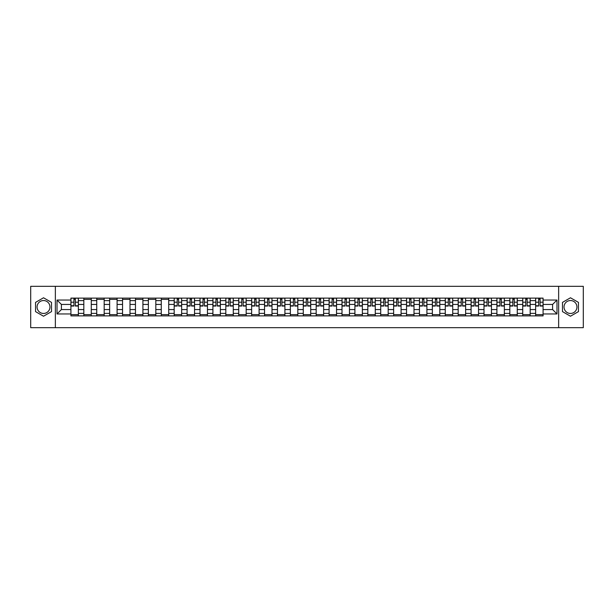 <?xml version="1.0" encoding="UTF-8"?>
<svg xmlns="http://www.w3.org/2000/svg" width="614" height="614" viewBox="0 0 614 614"><rect width="100%" height="100%" fill="white"/><g stroke="black" fill="none" stroke-linecap="round" stroke-linejoin="round"><path stroke-width="0.92" d="M43.525 313.455A6.455 6.455 0 0 1 37.07 307A6.455 6.455 0 0 1 43.525 300.545A6.455 6.455 0 0 1 49.98 307A6.455 6.455 0 0 1 43.525 313.455M570.475 313.455A6.455 6.455 0 0 1 564.02 307A6.455 6.455 0 0 1 570.475 300.545A6.455 6.455 0 0 1 576.93 307A6.455 6.455 0 0 1 570.475 313.455M558.64 327.684L583.3 327.684L583.3 286.316L30.7 286.316L30.7 327.684L558.64 327.684L558.64 286.316M83.826 315.895L83.826 300.63L78.362 300.63L78.362 315.895M78.362 300.63L78.362 298.105M83.826 300.63L83.826 298.105M91.271 298.105L91.271 315.895M96.736 315.895L96.736 298.105M104.18 298.105L104.18 315.895M109.645 315.895L109.645 298.105M117.09 298.105L117.09 315.895M122.554 315.895L122.554 298.105M129.999 298.105L129.999 315.895M135.464 315.895L135.464 298.105M142.908 298.105L142.908 315.895M148.373 315.895L148.373 298.105M155.818 298.105L155.818 315.895M161.275 315.895L161.275 298.105M168.727 298.105L168.727 315.895M174.184 315.895L174.184 298.105M181.637 298.105L181.637 315.895M187.093 315.895L187.093 298.105M194.546 298.105L194.546 315.895M200.003 315.895L200.003 298.105M207.455 298.105L207.455 315.895M212.912 315.895L212.912 298.105M220.365 298.105L220.365 315.895M225.822 315.895L225.822 298.105M233.274 298.105L233.274 315.895M238.731 315.895L238.731 298.105M246.176 298.105L246.176 315.895M251.64 315.895L251.64 298.105M259.085 298.105L259.085 315.895M264.55 315.895L264.55 298.105M271.994 298.105L271.994 315.895M277.459 315.895L277.459 298.105M284.904 298.105L284.904 315.895M290.368 315.895L290.368 298.105M297.813 298.105L297.813 315.895M303.278 315.895L303.278 298.105M310.722 298.105L310.722 315.895M316.187 315.895L316.187 298.105M323.632 298.105L323.632 315.895M329.096 315.895L329.096 298.105M336.541 298.105L336.541 315.895M342.006 315.895L342.006 298.105M349.45 298.105L349.45 315.895M354.915 315.895L354.915 298.105M362.36 298.105L362.36 315.895M367.824 315.895L367.824 298.105M375.269 298.105L375.269 315.895M380.726 315.895L380.726 298.105M388.178 298.105L388.178 315.895M393.635 315.895L393.635 298.105M401.088 298.105L401.088 315.895M406.545 315.895L406.545 298.105M413.997 298.105L413.997 315.895M419.454 315.895L419.454 298.105M426.907 298.105L426.907 315.895M432.363 315.895L432.363 298.105M439.816 298.105L439.816 315.895M445.273 315.895L445.273 298.105M452.725 298.105L452.725 315.895M458.182 315.895L458.182 298.105M465.627 298.105L465.627 315.895M471.091 315.895L471.091 298.105M478.536 298.105L478.536 315.895M484.001 315.895L484.001 298.105M491.446 298.105L491.446 315.895M496.91 315.895L496.91 298.105M504.355 298.105L504.355 315.895M509.82 315.895L509.82 298.105M517.264 298.105L517.264 315.895M522.729 315.895L522.729 298.105M530.174 298.105L530.174 315.895M535.638 315.895L535.638 298.105M535.638 309.563L530.174 309.563M522.729 309.563L517.264 309.563M509.82 309.563L504.355 309.563M496.91 309.563L491.446 309.563M484.001 309.563L478.536 309.563M471.091 309.563L465.627 309.563M458.182 309.563L452.725 309.563M445.273 309.563L439.816 309.563M432.363 309.563L426.907 309.563M419.454 309.563L413.997 309.563M406.545 309.563L401.088 309.563M393.635 309.563L388.178 309.563M380.726 309.563L375.269 309.563M367.824 309.563L362.36 309.563M354.915 309.563L349.45 309.563M342.006 309.563L336.541 309.563M329.096 309.563L323.632 309.563M316.187 309.563L310.722 309.563M303.278 309.563L297.813 309.563M290.368 309.563L284.904 309.563M277.459 309.563L271.994 309.563M264.55 309.563L259.085 309.563M251.64 309.563L246.176 309.563M238.731 309.563L233.274 309.563M225.822 309.563L220.365 309.563M212.912 309.563L207.455 309.563M200.003 309.563L194.546 309.563M187.093 309.563L181.637 309.563M174.184 309.563L168.727 309.563M161.275 309.563L155.818 309.563M148.373 309.563L142.908 309.563M135.464 309.563L129.999 309.563M122.554 309.563L117.09 309.563M109.645 309.563L104.18 309.563M96.736 309.563L91.271 309.563M83.826 309.563L78.362 309.563M535.638 304.437L530.174 304.437M522.729 304.437L517.264 304.437M509.82 304.437L504.355 304.437M496.91 304.437L491.446 304.437M484.001 304.437L478.536 304.437M471.091 304.437L465.627 304.437M458.182 304.437L452.725 304.437M445.273 304.437L439.816 304.437M432.363 304.437L426.907 304.437M419.454 304.437L413.997 304.437M406.545 304.437L401.088 304.437M393.635 304.437L388.178 304.437M380.726 304.437L375.269 304.437M367.824 304.437L362.36 304.437M354.915 304.437L349.45 304.437M342.006 304.437L336.541 304.437M329.096 304.437L323.632 304.437M316.187 304.437L310.722 304.437M303.278 304.437L297.813 304.437M290.368 304.437L284.904 304.437M277.459 304.437L271.994 304.437M264.55 304.437L259.085 304.437M251.64 304.437L246.176 304.437M238.731 304.437L233.274 304.437M225.822 304.437L220.365 304.437M212.912 304.437L207.455 304.437M200.003 304.437L194.546 304.437M187.093 304.437L181.637 304.437M174.184 304.437L168.727 304.437M161.275 304.437L155.818 304.437M148.373 304.437L142.908 304.437M135.464 304.437L129.999 304.437M122.554 304.437L117.09 304.437M109.645 304.437L104.18 304.437M96.736 304.437L91.271 304.437M83.826 304.437L78.362 304.437M61.4 309.563L70.917 309.563L70.917 304.437L61.4 304.437L61.4 309.563L57.018 313.954L57.018 300.046L70.917 300.046L70.917 304.437M543.083 304.437L543.083 309.563L552.6 309.563L552.6 304.437L543.083 304.437L543.083 298.105L70.917 298.105L70.917 300.046M543.083 300.046L556.982 300.046L556.982 313.954L543.083 313.954L543.083 309.563M70.917 309.563L70.917 315.895L543.083 315.895L543.083 313.954M70.917 313.954L57.018 313.954M55.36 327.684L55.36 286.316M51.515 302.387L43.525 297.782L35.543 302.387L35.543 311.613L43.525 316.218L51.515 311.613L51.515 302.387M578.457 302.387L570.475 297.782L562.485 302.387L562.485 311.613L570.475 316.218L578.457 311.613L578.457 302.387M78.362 314.652L70.917 314.652M73.933 299.348L75.345 299.348M91.271 314.652L83.826 314.652M83.826 299.348L91.271 299.348M104.18 314.652L96.736 314.652M96.736 299.348L104.18 299.348M117.09 314.652L109.645 314.652M109.645 299.348L117.09 299.348M129.999 314.652L122.554 314.652M122.554 299.348L129.999 299.348M142.908 314.652L135.464 314.652M135.464 299.348L142.908 299.348M155.818 314.652L148.373 314.652M148.373 299.348L155.818 299.348M168.727 314.652L161.275 314.652M161.275 299.348L168.727 299.348M181.637 314.652L174.184 314.652M177.208 299.348L178.613 299.348M194.546 314.652L187.093 314.652M190.117 299.348L191.522 299.348M207.455 314.652L200.003 314.652M203.027 299.348L204.431 299.348M220.365 314.652L212.912 314.652M215.936 299.348L217.341 299.348M233.274 314.652L225.822 314.652M228.845 299.348L230.25 299.348M246.176 314.652L238.731 314.652M241.755 299.348L243.159 299.348M259.085 314.652L251.64 314.652M254.664 299.348L256.069 299.348M271.994 314.652L264.55 314.652M267.574 299.348L268.978 299.348M284.904 314.652L277.459 314.652M280.475 299.348L281.887 299.348M297.813 314.652L290.368 314.652M293.385 299.348L294.797 299.348M310.722 314.652L303.278 314.652M306.294 299.348L307.706 299.348M323.632 314.652L316.187 314.652M319.203 299.348L320.615 299.348M336.541 314.652L329.096 314.652M332.113 299.348L333.525 299.348M349.45 314.652L342.006 314.652M345.022 299.348L346.426 299.348M362.36 314.652L354.915 314.652M357.931 299.348L359.336 299.348M375.269 314.652L367.824 314.652M370.841 299.348L372.245 299.348M388.178 314.652L380.726 314.652M383.75 299.348L385.155 299.348M401.088 314.652L393.635 314.652M396.659 299.348L398.064 299.348M413.997 314.652L406.545 314.652M409.569 299.348L410.973 299.348M426.907 314.652L419.454 314.652M422.478 299.348L423.883 299.348M439.816 314.652L432.363 314.652M435.387 299.348L436.792 299.348M452.725 314.652L445.273 314.652M448.297 299.348L449.701 299.348M465.627 314.652L458.182 314.652M461.206 299.348L462.611 299.348M478.536 314.652L471.091 314.652M474.115 299.348L475.52 299.348M491.446 314.652L484.001 314.652M487.025 299.348L488.429 299.348M504.355 314.652L496.91 314.652M499.926 299.348L501.339 299.348M517.264 314.652L509.82 314.652M512.836 299.348L514.248 299.348M530.174 314.652L522.729 314.652M525.745 299.348L527.157 299.348M543.083 314.652L535.638 314.652M538.655 299.348L540.067 299.348M57.018 300.046L61.4 304.437M552.6 309.563L556.982 313.954M552.6 304.437L556.982 300.046M75.345 306.048L75.345 298.189L78.323 298.189L78.323 306.048L75.345 306.048M73.933 299.264L75.345 299.264M76.543 298.189L70.955 298.189L70.955 306.048L73.933 306.048L73.933 298.189L72.736 298.189M178.613 306.048L178.613 298.189L181.59 298.189L181.59 306.048L178.613 306.048M177.208 299.264L178.613 299.264M179.818 298.189L174.23 298.189L174.23 306.048L177.208 306.048L177.208 298.189L176.011 298.189M191.522 306.048L191.522 298.189L194.5 298.189L194.5 306.048L191.522 306.048M190.117 299.264L191.522 299.264M192.727 298.189L187.14 298.189L187.14 306.048L190.117 306.048L190.117 298.189L188.92 298.189M204.431 306.048L204.431 298.189L207.409 298.189L207.409 306.048L204.431 306.048M203.027 299.264L204.431 299.264M205.629 298.189L200.049 298.189L200.049 306.048L203.027 306.048L203.027 298.189L201.822 298.189M217.341 306.048L217.341 298.189L220.319 298.189L220.319 306.048L217.341 306.048M215.936 299.264L217.341 299.264M218.538 298.189L212.958 298.189L212.958 306.048L215.936 306.048L215.936 298.189L214.731 298.189M230.25 306.048L230.25 298.189L233.228 298.189L233.228 306.048L230.25 306.048M228.845 299.264L230.25 299.264M231.447 298.189L225.868 298.189L225.868 306.048L228.845 306.048L228.845 298.189L227.641 298.189M243.159 306.048L243.159 298.189L246.137 298.189L246.137 306.048L243.159 306.048M241.755 299.264L243.159 299.264M244.357 298.189L238.777 298.189L238.777 306.048L241.755 306.048L241.755 298.189L240.55 298.189M256.069 306.048L256.069 298.189L259.047 298.189L259.047 306.048L256.069 306.048M254.664 299.264L256.069 299.264M257.266 298.189L251.679 298.189L251.679 306.048L254.664 306.048L254.664 298.189L253.459 298.189M268.978 306.048L268.978 298.189L271.956 298.189L271.956 306.048L268.978 306.048M267.574 299.264L268.978 299.264M270.175 298.189L264.588 298.189L264.588 306.048L267.574 306.048L267.574 298.189L266.369 298.189M281.887 306.048L281.887 298.189L284.865 298.189L284.865 306.048L281.887 306.048M280.475 299.264L281.887 299.264M283.085 298.189L277.497 298.189L277.497 306.048L280.475 306.048L280.475 298.189L279.278 298.189M294.797 306.048L294.797 298.189L297.775 298.189L297.775 306.048L294.797 306.048M293.385 299.264L294.797 299.264M295.994 298.189L290.407 298.189L290.407 306.048L293.385 306.048L293.385 298.189L292.187 298.189M307.706 306.048L307.706 298.189L310.684 298.189L310.684 306.048L307.706 306.048M306.294 299.264L307.706 299.264M308.903 298.189L303.316 298.189L303.316 306.048L306.294 306.048L306.294 298.189L305.097 298.189M320.615 306.048L320.615 298.189L323.593 298.189L323.593 306.048L320.615 306.048M319.203 299.264L320.615 299.264M321.813 298.189L316.225 298.189L316.225 306.048L319.203 306.048L319.203 298.189L318.006 298.189M333.525 306.048L333.525 298.189L336.503 298.189L336.503 306.048L333.525 306.048M332.113 299.264L333.525 299.264M334.722 298.189L329.135 298.189L329.135 306.048L332.113 306.048L332.113 298.189L330.915 298.189M346.426 306.048L346.426 298.189L349.412 298.189L349.412 306.048L346.426 306.048M345.022 299.264L346.426 299.264M347.631 298.189L342.044 298.189L342.044 306.048L345.022 306.048L345.022 298.189L343.825 298.189M359.336 306.048L359.336 298.189L362.321 298.189L362.321 306.048L359.336 306.048M357.931 299.264L359.336 299.264M360.541 298.189L354.953 298.189L354.953 306.048L357.931 306.048L357.931 298.189L356.734 298.189M372.245 306.048L372.245 298.189L375.223 298.189L375.223 306.048L372.245 306.048M370.841 299.264L372.245 299.264M373.45 298.189L367.863 298.189L367.863 306.048L370.841 306.048L370.841 298.189L369.643 298.189M385.155 306.048L385.155 298.189L388.132 298.189L388.132 306.048L385.155 306.048M383.75 299.264L385.155 299.264M386.359 298.189L380.772 298.189L380.772 306.048L383.75 306.048L383.75 298.189L382.553 298.189M398.064 306.048L398.064 298.189L401.042 298.189L401.042 306.048L398.064 306.048M396.659 299.264L398.064 299.264M399.269 298.189L393.681 298.189L393.681 306.048L396.659 306.048L396.659 298.189L395.462 298.189M410.973 306.048L410.973 298.189L413.951 298.189L413.951 306.048L410.973 306.048M409.569 299.264L410.973 299.264M412.178 298.189L406.591 298.189L406.591 306.048L409.569 306.048L409.569 298.189L408.371 298.189M423.883 306.048L423.883 298.189L426.86 298.189L426.86 306.048L423.883 306.048M422.478 299.264L423.883 299.264M425.08 298.189L419.5 298.189L419.5 306.048L422.478 306.048L422.478 298.189L421.273 298.189M436.792 306.048L436.792 298.189L439.77 298.189L439.77 306.048L436.792 306.048M435.387 299.264L436.792 299.264M437.989 298.189L432.409 298.189L432.409 306.048L435.387 306.048L435.387 298.189L434.182 298.189M449.701 306.048L449.701 298.189L452.679 298.189L452.679 306.048L449.701 306.048M448.297 299.264L449.701 299.264M450.899 298.189L445.319 298.189L445.319 306.048L448.297 306.048L448.297 298.189L447.092 298.189M462.611 306.048L462.611 298.189L465.589 298.189L465.589 306.048L462.611 306.048M461.206 299.264L462.611 299.264M463.808 298.189L458.228 298.189L458.228 306.048L461.206 306.048L461.206 298.189L460.001 298.189M475.52 306.048L475.52 298.189L478.498 298.189L478.498 306.048L475.52 306.048M474.115 299.264L475.52 299.264M476.717 298.189L471.13 298.189L471.13 306.048L474.115 306.048L474.115 298.189L472.91 298.189M488.429 306.048L488.429 298.189L491.407 298.189L491.407 306.048L488.429 306.048M487.025 299.264L488.429 299.264M489.627 298.189L484.039 298.189L484.039 306.048L487.025 306.048L487.025 298.189L485.82 298.189M501.339 306.048L501.339 298.189L504.317 298.189L504.317 306.048L501.339 306.048M499.926 299.264L501.339 299.264M502.536 298.189L496.949 298.189L496.949 306.048L499.926 306.048L499.926 298.189L498.729 298.189M514.248 306.048L514.248 298.189L517.226 298.189L517.226 306.048L514.248 306.048M512.836 299.264L514.248 299.264M515.445 298.189L509.858 298.189L509.858 306.048L512.836 306.048L512.836 298.189L511.639 298.189M527.157 306.048L527.157 298.189L530.135 298.189L530.135 306.048L527.157 306.048M525.745 299.264L527.157 299.264M528.355 298.189L522.767 298.189L522.767 306.048L525.745 306.048L525.745 298.189L524.548 298.189M540.067 306.048L540.067 298.189L543.045 298.189L543.045 306.048L540.067 306.048M538.655 299.264L540.067 299.264M541.264 298.189L535.677 298.189L535.677 306.048L538.655 306.048L538.655 298.189L537.457 298.189M522.729 300.63L517.264 300.63M509.82 300.63L504.355 300.63M496.91 300.63L491.446 300.63M484.001 300.63L478.536 300.63M471.091 300.63L465.627 300.63M458.182 300.63L452.725 300.63M445.273 300.63L439.816 300.63M432.363 300.63L426.907 300.63M419.454 300.63L413.997 300.63M406.545 300.63L401.088 300.63M393.635 300.63L388.178 300.63M380.726 300.63L375.269 300.63M367.824 300.63L362.36 300.63M354.915 300.63L349.45 300.63M342.006 300.63L336.541 300.63M329.096 300.63L323.632 300.63M316.187 300.63L310.722 300.63M303.278 300.63L297.813 300.63M290.368 300.63L284.904 300.63M277.459 300.63L271.994 300.63M264.55 300.63L259.085 300.63M251.64 300.63L246.176 300.63M238.731 300.63L233.274 300.63M225.822 300.63L220.365 300.63M212.912 300.63L207.455 300.63M200.003 300.63L194.546 300.63M187.093 300.63L181.637 300.63M174.184 300.63L168.727 300.63M161.275 300.63L155.818 300.63M148.373 300.63L142.908 300.63M135.464 300.63L129.999 300.63M122.554 300.63L117.09 300.63M109.645 300.63L104.18 300.63M96.736 300.63L91.271 300.63M535.638 300.63L530.174 300.63M522.729 313.37L517.264 313.37M509.82 313.37L504.355 313.37M496.91 313.37L491.446 313.37M484.001 313.37L478.536 313.37M471.091 313.37L465.627 313.37M458.182 313.37L452.725 313.37M445.273 313.37L439.816 313.37M432.363 313.37L426.907 313.37M419.454 313.37L413.997 313.37M406.545 313.37L401.088 313.37M393.635 313.37L388.178 313.37M380.726 313.37L375.269 313.37M367.824 313.37L362.36 313.37M354.915 313.37L349.45 313.37M342.006 313.37L336.541 313.37M329.096 313.37L323.632 313.37M316.187 313.37L310.722 313.37M303.278 313.37L297.813 313.37M290.368 313.37L284.904 313.37M277.459 313.37L271.994 313.37M264.55 313.37L259.085 313.37M251.64 313.37L246.176 313.37M238.731 313.37L233.274 313.37M225.822 313.37L220.365 313.37M212.912 313.37L207.455 313.37M200.003 313.37L194.546 313.37M187.093 313.37L181.637 313.37M174.184 313.37L168.727 313.37M161.275 313.37L155.818 313.37M148.373 313.37L142.908 313.37M135.464 313.37L129.999 313.37M122.554 313.37L117.09 313.37M109.645 313.37L104.18 313.37M96.736 313.37L91.271 313.37M83.826 313.37L78.362 313.37M535.638 313.37L530.174 313.37M75.345 305.764L78.323 305.764M75.345 302.203L78.323 302.203M70.955 305.764L73.933 305.764M70.955 302.203L73.933 302.203M178.613 305.764L181.59 305.764M178.613 302.203L181.59 302.203M174.23 305.764L177.208 305.764M174.23 302.203L177.208 302.203M191.522 305.764L194.5 305.764M191.522 302.203L194.5 302.203M187.14 305.764L190.117 305.764M187.14 302.203L190.117 302.203M204.431 305.764L207.409 305.764M204.431 302.203L207.409 302.203M200.049 305.764L203.027 305.764M200.049 302.203L203.027 302.203M217.341 305.764L220.319 305.764M217.341 302.203L220.319 302.203M212.958 305.764L215.936 305.764M212.958 302.203L215.936 302.203M230.25 305.764L233.228 305.764M230.25 302.203L233.228 302.203M225.868 305.764L228.845 305.764M225.868 302.203L228.845 302.203M243.159 305.764L246.137 305.764M243.159 302.203L246.137 302.203M238.777 305.764L241.755 305.764M238.777 302.203L241.755 302.203M256.069 305.764L259.047 305.764M256.069 302.203L259.047 302.203M251.679 305.764L254.664 305.764M251.679 302.203L254.664 302.203M268.978 305.764L271.956 305.764M268.978 302.203L271.956 302.203M264.588 305.764L267.574 305.764M264.588 302.203L267.574 302.203M281.887 305.764L284.865 305.764M281.887 302.203L284.865 302.203M277.497 305.764L280.475 305.764M277.497 302.203L280.475 302.203M294.797 305.764L297.775 305.764M294.797 302.203L297.775 302.203M290.407 305.764L293.385 305.764M290.407 302.203L293.385 302.203M307.706 305.764L310.684 305.764M307.706 302.203L310.684 302.203M303.316 305.764L306.294 305.764M303.316 302.203L306.294 302.203M320.615 305.764L323.593 305.764M320.615 302.203L323.593 302.203M316.225 305.764L319.203 305.764M316.225 302.203L319.203 302.203M333.525 305.764L336.503 305.764M333.525 302.203L336.503 302.203M329.135 305.764L332.113 305.764M329.135 302.203L332.113 302.203M346.426 305.764L349.412 305.764M346.426 302.203L349.412 302.203M342.044 305.764L345.022 305.764M342.044 302.203L345.022 302.203M359.336 305.764L362.321 305.764M359.336 302.203L362.321 302.203M354.953 305.764L357.931 305.764M354.953 302.203L357.931 302.203M372.245 305.764L375.223 305.764M372.245 302.203L375.223 302.203M367.863 305.764L370.841 305.764M367.863 302.203L370.841 302.203M385.155 305.764L388.132 305.764M385.155 302.203L388.132 302.203M380.772 305.764L383.75 305.764M380.772 302.203L383.75 302.203M398.064 305.764L401.042 305.764M398.064 302.203L401.042 302.203M393.681 305.764L396.659 305.764M393.681 302.203L396.659 302.203M410.973 305.764L413.951 305.764M410.973 302.203L413.951 302.203M406.591 305.764L409.569 305.764M406.591 302.203L409.569 302.203M423.883 305.764L426.86 305.764M423.883 302.203L426.86 302.203M419.5 305.764L422.478 305.764M419.5 302.203L422.478 302.203M436.792 305.764L439.77 305.764M436.792 302.203L439.77 302.203M432.409 305.764L435.387 305.764M432.409 302.203L435.387 302.203M449.701 305.764L452.679 305.764M449.701 302.203L452.679 302.203M445.319 305.764L448.297 305.764M445.319 302.203L448.297 302.203M462.611 305.764L465.589 305.764M462.611 302.203L465.589 302.203M458.228 305.764L461.206 305.764M458.228 302.203L461.206 302.203M475.52 305.764L478.498 305.764M475.52 302.203L478.498 302.203M471.13 305.764L474.115 305.764M471.13 302.203L474.115 302.203M488.429 305.764L491.407 305.764M488.429 302.203L491.407 302.203M484.039 305.764L487.025 305.764M484.039 302.203L487.025 302.203M501.339 305.764L504.317 305.764M501.339 302.203L504.317 302.203M496.949 305.764L499.926 305.764M496.949 302.203L499.926 302.203M514.248 305.764L517.226 305.764M514.248 302.203L517.226 302.203M509.858 305.764L512.836 305.764M509.858 302.203L512.836 302.203M527.157 305.764L530.135 305.764M527.157 302.203L530.135 302.203M522.767 305.764L525.745 305.764M522.767 302.203L525.745 302.203M540.067 305.764L543.045 305.764M540.067 302.203L543.045 302.203M535.677 305.764L538.655 305.764M535.677 302.203L538.655 302.203"/></g></svg>
